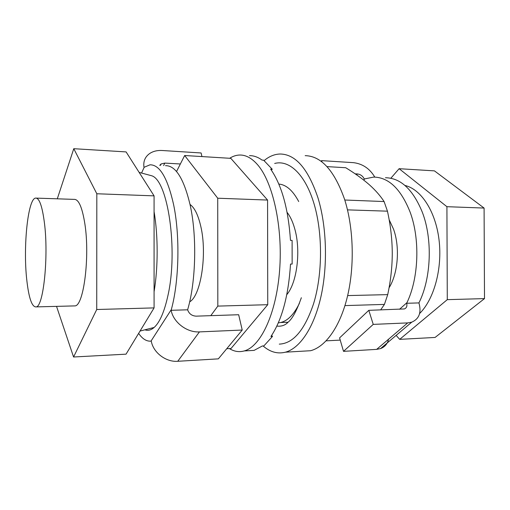 <?xml version="1.0" encoding="UTF-8"?>
<svg xmlns="http://www.w3.org/2000/svg" width="510" height="510" viewBox="0 0 510 510"><rect width="100%" height="100%" fill="white"/><g stroke="black" fill="none" stroke-linecap="round" stroke-linejoin="round"><path stroke-width="0.76" d="M263.09 345.952C270.09 352.066 277.542 354.144 285.453 352.18C299.854 348.317 313.994 327.681 320.975 296.508C327.924 265.353 326.68 226.306 317.979 197.899C308.212 168.931 295.653 154.307 280.309 154.014C274.635 154.109 269.242 156.302 264.135 160.586M301.34 351.256L310.584 350.721C325.609 346.864 340.323 326.521 347.578 295.876C354.801 265.245 353.5 226.886 344.441 198.945C334.273 170.442 321.185 156.009 305.178 155.658M44.478 223.297C42.273 206.104 39.276 197.701 35.49 198.09C27.859 199.123 23.122 246.355 26.667 278.925C28.745 298.191 31.99 307.511 36.395 306.886C43.529 305.828 48.667 256.332 44.478 223.297M286.805 294.64C297.139 282.623 301.123 250.047 294.576 228.238C292.657 221.557 290.171 216.272 287.111 212.37M189.663 301.831C200.857 295.813 207.391 254.037 200.787 226.383C198.16 215.003 194.571 207.691 190.026 204.453M73.306 305.936L75.263 305.885C83.831 304.789 89.951 256.409 84.902 224.094C82.237 207.27 78.636 199.034 74.084 199.378L36.497 198.122M279.282 344.122C293.199 343.542 304.604 330.148 313.497 303.947C322.62 274.686 322.862 233.414 314.071 203.911C305.273 174.331 289.17 159.566 274.673 163.455M299.421 303.329C293.99 314.434 287.736 320.828 280.666 322.524L278.294 322.875M278.817 184.072C286.225 184.684 292.855 190.51 298.707 201.539M287.787 322.46L286.116 322.307M326.961 166.604L345.748 167.733C354.635 173.17 362.291 178.666 368.711 184.212L369.616 185.009C375.513 190.3 380.332 195.808 384.094 201.546L387.453 211.172C390.564 225.292 392.164 239.203 392.267 252.896C392.254 266.59 390.743 280.506 387.721 294.627L384.419 304.406L380.645 309.933M347.648 295.577L387.721 294.627M347.495 209.871L387.453 211.172M344.786 200.016L384.094 201.546M326.177 340.846L340.227 340.106M344.958 305.598L384.419 304.406M447.289 299.65L484.5 298.605L435.081 337.448L399.693 339.36L447.289 299.65L446.913 206.69L399.12 168.695L390.839 178.251M399.693 339.36L396.136 335.395M484.5 298.605L484.092 208.061L434.443 170.869L399.12 168.695M484.092 208.061L446.913 206.69M226.752 348.712L231.043 348.483L267.744 304.699L267.572 200.06L217.725 198.218L184.665 155.512L176.524 171.538M210.777 315.664L217.821 306.102L217.725 198.218M267.744 304.699L217.821 306.102M267.572 200.06L230.832 158.349L184.665 155.512M56.534 306.37L73.567 357L126.04 354.163L154.084 307.893L154.077 195.865L126.097 151.91L73.778 148.697L57.298 198.817M73.567 357L96.734 309.506L96.817 193.755L73.778 148.697M154.084 307.893L96.734 309.506M154.077 195.865L96.817 193.755M404.94 185.455C420.948 189.133 435.565 211.076 439.027 239.808C442.54 268.515 434.055 299.338 419.615 313.51M148.748 174.975L151.636 175.752C167.796 180.043 178.328 249.702 167.988 295.296C164.449 311.559 159.834 322.275 154.141 327.452C151.056 330.136 147.983 330.926 144.916 329.811M141.41 328.803L145.344 322.314M154.084 291.714C158.177 267.387 158.17 235.626 154.077 211.669M146.045 183.256L140.664 174.796M246.139 350.829L254.095 350.383L262.331 345.99L263.88 345.907L272.506 336.409L270.931 336.479C281.966 319.91 288.494 295.768 290.522 264.065L292.147 264.065L292.102 240.395L290.477 240.376C288.322 208.813 281.718 185.06 270.657 169.122L272.225 169.212L271.371 170.136M249.473 155.652C253.699 155.575 257.888 157.054 262.044 160.083L263.594 160.178L272.225 169.212M271.62 335.465L272.506 336.409M229.672 158.278C232.93 156.194 236.283 155.11 239.738 155.027C245.75 154.906 251.602 158.03 257.289 164.405C272.773 181.656 282.961 226.695 279.62 270.211C276.356 313.771 260.655 346.59 244.252 350.931C239.133 352.346 234.179 351.562 229.385 348.572M201.947 156.576L201.112 152.975L162.225 150.501C157.431 150.227 153.312 151.189 149.87 153.389C145.095 156.704 143.131 161.351 143.979 167.331L149.997 164.819C159.649 164.615 167.484 177.735 173.508 204.178C180.157 235.352 179.163 281.157 171.328 309.564L171.137 310.297L187.635 309.806L187.833 309.079C196.006 280.933 197.032 235.594 190.083 204.72C183.798 178.513 175.606 165.501 165.52 165.673M159.751 165.355L161.128 163.952L164.806 163.098L180.362 163.978M171.137 310.297C173.304 322.314 186.94 332.724 199.429 331.895L177.735 361.29C165.903 362.272 153.166 352.544 151.272 341.088L150.992 341.126C146.58 341.515 142.462 338.94 138.624 333.4M199.429 331.895L242.224 330.046L238.667 314.727L196.203 316.155C191.894 315.919 189.038 313.803 187.635 309.806M177.735 361.29L218.344 358.855L242.224 330.046M368.806 310.335L373.237 324.392L407.713 322.9L411.742 322.167C419.22 318.877 421.611 312.458 418.927 302.914L406.655 303.278C407.343 306.089 406.597 307.976 404.417 308.933L368.806 310.335L339.583 337.888L343.51 351.352L376.654 349.369L380.556 348.598C384.84 346.966 387.511 343.842 388.563 339.22M373.237 324.392L343.51 351.352M363.726 180.087L364.714 178.889L373.69 177.085C388.69 177.327 400.803 188.917 410.021 211.867C420.208 238.846 418.831 278.001 406.961 302.64L406.655 303.278M418.927 302.914L419.233 302.283C431.269 277.835 432.665 239.024 422.331 212.262C412.979 189.497 400.688 177.99 385.464 177.735M389.047 287.812C398.055 273.551 400.133 247.312 393.548 229.194L389.136 219.689M364.714 178.889L364.287 179.055C362.865 176.09 360.583 174.388 357.44 173.948L355.139 173.821M322.02 162.033L321.574 160.631L353.634 162.671C362.718 163.85 369.769 168.663 374.786 177.097M321.574 160.631L321.077 161.319M164.806 163.098L163.621 165.565M144.241 167.127L141.57 173.043M150.992 341.126L171.328 309.564M407.713 322.9L376.654 349.369M406.961 302.64L399.489 309.302M357.44 173.948L356.681 174.892M310.584 350.721L285.453 352.18M75.263 305.885L36.395 306.886M280.666 322.524L288.042 322.231M276.841 326.088C281.488 326.604 285.256 325.284 288.15 322.135C292.345 318.807 296.75 310.673 301.353 297.725M154.141 327.452L140.046 331.054M151.636 175.752L139.134 172.393M254.095 350.383L244.252 350.931M161.128 163.952L160.44 165.393M411.742 322.167L380.556 348.598"/></g></svg>

